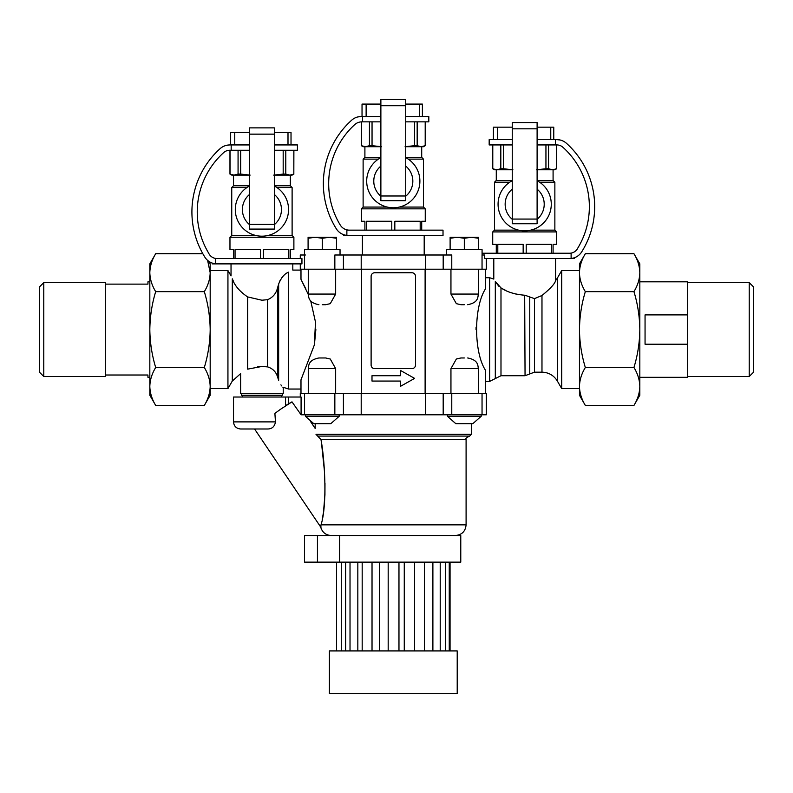 <?xml version="1.0" encoding="UTF-8"?>
<svg xmlns="http://www.w3.org/2000/svg" width="793" height="793" viewBox="0 0 793 793"><rect width="100%" height="100%" fill="white"/><g stroke="black" fill="none" stroke-linecap="round" stroke-linejoin="round"><path stroke-width="1.19" d="M512.258 219.066L512.258 223.755L537.109 223.755L537.109 219.066L512.258 219.066L512.258 122.558L537.109 122.558L537.109 219.066M639.822 281.812L687.66 281.812L687.66 314.9L645.056 314.9L645.056 344.231L687.66 344.231L687.66 377.329L639.822 377.329M687.66 314.9L687.66 344.231M585.333 253.72L579.465 263.881L579.465 272.683C579.624 266.21 581.576 259.896 585.333 253.72L633.954 253.72L639.822 263.881L639.822 395.261L633.954 405.421L585.333 405.421C581.576 399.226 579.614 392.912 579.465 386.459L579.465 395.261L585.333 405.421M585.333 367.496C581.566 355.056 579.614 342.417 579.465 329.571C579.633 316.566 581.586 303.927 585.333 291.646C581.576 285.45 579.614 279.126 579.465 272.683L579.465 386.459C579.624 379.996 581.576 373.672 585.333 367.496L633.954 367.496C637.721 373.681 639.673 380.006 639.822 386.459C639.664 392.922 637.711 399.246 633.954 405.421M202.83 253.72L155.686 253.72C151.939 259.896 149.976 266.21 149.827 272.683L149.827 329.571C149.996 316.566 151.949 303.927 155.686 291.646C151.929 285.45 149.976 279.126 149.827 272.683L149.827 263.881L155.686 253.72M207.617 260.382C208.985 261.482 208.985 261.482 207.617 260.382C208.985 261.482 208.985 261.482 207.617 260.382L210.185 272.683C210.026 279.146 208.073 285.47 204.316 291.646L155.686 291.646M208.638 261.194L210.185 263.881L210.185 386.459C210.026 392.922 208.073 399.246 204.316 405.421L155.686 405.421C151.929 399.226 149.976 392.912 149.827 386.459C149.976 379.996 151.939 373.672 155.686 367.496C151.929 355.056 149.966 342.417 149.827 329.571L149.827 395.261L155.686 405.421M204.316 291.646C208.053 303.927 210.016 316.566 210.185 329.571C210.036 342.417 208.083 355.056 204.316 367.496C208.073 373.681 210.036 380.006 210.185 386.459L210.185 395.261L204.316 405.421M476.087 327.132L476.048 329.571M322.285 304.71L325.665 304.71L322.285 304.71M335.657 269.204L335.657 294.064L330.265 303.669L325.665 304.71M325.665 357.97L318.915 357.97L325.665 357.97L330.265 359.021L335.657 368.626L335.657 393.487M361.499 269.204L361.499 393.487M300.279 263.881L300.279 269.204L486.337 269.204L486.337 258.558M300.983 269.204L300.983 279.314L308.269 294.451M310.707 300.854L315.505 322.127L314.345 344.945L300.983 379.827L300.983 393.487L486.337 393.487L486.337 414.789L482.045 414.789L482.045 393.487M464.321 304.71L460.941 304.71L464.321 304.71M460.941 304.71L456.352 303.669L450.949 294.064L450.949 269.204M482.075 254.999L482.075 249.676L446.568 249.676L446.568 254.999M254.563 428.993L320.094 526.136L320.858 525.63L320.987 528.009C322.741 532.727 326.131 535.225 331.167 535.513C326.131 535.225 322.731 532.718 320.987 528.009L320.848 527.137M308.09 237.246L314.296 237.246L308.09 237.246L314.296 237.246L308.09 237.246L308.09 249.676M328.5 237.246L316.08 237.246L328.5 237.246M450.117 237.246L456.322 237.246L450.117 237.246L456.322 237.246L450.117 237.246L450.117 249.676M470.527 237.246L458.116 237.246L470.527 237.246M478.526 249.676L478.526 237.246L472.311 237.246L478.526 237.246L478.526 238.287L471.419 237.246L464.321 238.287L457.214 237.246L450.117 238.287M464.321 238.287L464.321 249.676M336.49 249.676L336.49 237.246L336.49 238.287L329.392 237.246L322.285 238.287L315.188 237.246L308.09 238.287M322.285 238.287L322.285 249.676M464.321 357.97L460.941 357.97L464.321 357.97M478.348 393.487L478.348 368.626L450.949 368.626L456.352 359.021L460.941 357.97M321.016 524.857C327.202 505.944 325.061 461.467 321.006 439.639L466.096 439.639L466.096 524.857L321.016 524.857L320.858 525.63M321.006 439.639L315.991 434.316C314.96 426.763 314.96 426.763 315.991 434.316C314.96 426.763 314.96 426.763 315.991 434.316L471.419 434.316L469.644 436.091L317.666 436.091M321.006 439.649L321.601 443.862M321.601 443.931L324.456 471.3M324.981 483.036L324.942 494.931M324.932 495.07L323.475 512.258M323.346 513.14L322.196 519.673M288.493 397.035L301.082 397.035L301.082 414.789L291.983 401.853L288.493 403.825L288.493 397.035L233.519 397.035L233.519 421.886L275.478 421.886L274.884 413.391L275.478 421.886C274.636 426.684 271.94 429.043 267.38 428.993L255.673 428.993M280.672 409.168L291.983 401.853M261.928 300.22L267.608 299.675C272.861 297.464 276.202 293.46 277.609 287.69L278.65 283.983L277.609 287.69L277.609 377.042L278.65 380.353C284.36 390.087 284.36 390.087 278.65 380.353L277.609 377.042C276.083 371.887 272.742 368.507 267.608 366.901L261.928 366.465L247.674 369.132C238.406 374.673 238.406 374.673 247.674 369.132L247.674 296.939L261.928 300.22M300.983 379.827L300.983 389.046L288.662 389.046L288.662 272.148C294.173 269.451 294.173 269.451 288.662 272.148C294.173 269.451 294.173 269.451 288.662 272.148C284.657 273.555 281.317 277.5 278.65 283.983L278.65 380.353M279.463 281.713L280.524 279.632M281.773 277.768L283.17 276.133M233.301 281.009L232.299 278.829C230.644 274.993 230.644 274.993 232.299 278.829C230.644 274.993 230.644 274.993 232.299 278.829C234.569 285.51 239.694 291.546 247.674 296.939M524.679 295.274L525.055 375.723L500.988 375.723L500.988 287.879C506.985 292.012 515.004 294.471 525.055 295.264L534.452 298.634L541.976 295.502C550.431 288.593 554.961 283.626 555.576 280.623C554.991 283.597 550.461 288.553 541.976 295.502L541.976 372.175L534.452 372.175L534.452 298.634M518.007 294.629L511.495 292.825M505.319 290.179L503.297 289.148M498.738 286.174L495.308 281.515C493.315 278.224 493.315 278.224 495.308 281.515L500.988 287.879M226.421 145.347L229.702 144.931C225.331 145.406 225.331 145.406 229.702 144.931A14.651 14.651 0 0 0 220.216 148.559A85.218 85.218 0 0 0 204.911 257.219A14.205 14.205 0 0 0 215.498 263.801C211.126 262.899 211.126 262.899 215.498 263.801L215.498 258.558L301.945 258.558L301.945 263.881L212.217 263.881L212.217 263.068L213.109 263.355M216.945 258.558A9.169 9.169 0 0 1 208.668 253.155A79.895 79.895 0 0 1 223.775 152.524A8.882 8.882 0 0 1 229.702 150.254L249.498 150.254M274.358 150.254L297.434 150.254L297.434 144.931L274.358 144.931M274.358 132.5L291.021 132.5L291.021 144.931M230.654 144.931L230.654 132.5L249.498 132.5M229.97 174.083L231.744 175.114L233.945 175.114L229.97 174.083L229.97 150.254M293.826 150.254L293.826 174.083L293.886 150.254M285.787 150.254L285.787 174.083L289.713 175.114L292.111 175.114L293.886 174.083M293.826 174.083L289.911 175.114M283.18 150.254L283.18 174.083L285.787 174.083M283.18 174.083L273.714 175.114M240.675 150.254L240.675 174.083L250.142 175.114M238.069 150.254L238.069 174.083L240.675 174.083M230.02 150.254L230.02 174.083M238.069 174.083L233.945 175.114M263.454 258.558L263.454 249.676L288.811 249.676L288.811 258.558M233.519 175.114L233.519 185.76L231.744 187.535L231.744 235.471L229.97 237.246L229.97 249.676L233.519 249.676L233.519 258.558M229.97 237.246L293.886 237.246L293.886 249.676L290.337 249.676L290.337 258.558M260.401 258.558L260.401 249.676L235.045 249.676L235.045 258.558M301.082 414.789L482.045 414.789M300.279 397.035L300.279 393.487L300.983 393.487M425.405 414.789L425.405 393.487M361.202 414.789L361.202 393.487M482.045 269.204L482.045 254.999L484.662 254.999L484.662 258.558L574.39 258.558L574.39 257.745M300.279 258.558L300.279 254.999L305.404 254.999M451.772 269.204L451.772 254.999L334.844 254.999L334.844 269.204M425.405 254.999L425.405 269.204M361.202 254.999L361.202 269.204M340.038 254.999L340.038 249.676L304.532 249.676L304.532 254.999M43.774 282.625L39.65 286.749L39.65 372.383L43.774 376.506L43.774 282.625L105.34 282.625L105.34 284.122L147.944 284.122L147.944 281.812L149.827 281.812M149.827 377.329L147.944 377.329L147.944 375.02L105.34 375.02L105.34 376.506L43.774 376.506M400.406 375.723L371.996 375.723L371.996 381.056L400.406 381.056L400.406 386.379L414.61 378.39L400.406 370.4L400.406 375.723M371.114 276.311L371.114 365.077A3.549 3.549 0 0 0 374.663 368.626L411.944 368.626A3.549 3.549 0 0 0 415.492 365.077L415.492 276.311A3.549 3.549 0 0 0 411.944 272.752L374.663 272.752A3.549 3.549 0 0 0 371.114 276.311M425.117 269.204L425.117 393.487M105.34 284.122L105.34 375.02M274.884 413.391L280.692 409.148M231.031 263.881L231.031 275.895L227.938 270.542L227.938 388.6L210.185 388.6L210.185 272.683M285.549 397.035L285.549 405.659L288.493 403.825M292.815 263.881L292.815 270.096L300.983 270.096L300.983 279.314L305.791 288.811M314.424 344.578L315.862 329.571M288.662 389.046L282.823 387.153M281.713 385.913L280.9 384.843M257.685 366.713L262.265 366.475M232.299 278.829L232.299 381.056L240.626 373.632L240.626 393.487L283.23 393.487L283.23 387.559M241.508 393.487L241.508 395.261L282.348 395.261L282.348 393.487M267.38 428.993L240.626 428.993L267.38 428.993M234.143 175.114L249.498 175.114M274.358 175.114L289.713 175.114M274.358 185.76L290.337 185.76L292.111 187.535L292.111 235.471L293.886 237.246M233.519 185.76L249.498 185.76M276.916 187.535L292.111 187.535M231.744 187.535L246.94 187.535M268.034 235.471L292.111 235.471M231.744 235.471L255.822 235.471M274.358 185.998A26.635 26.635 0 0 1 257.636 235.838A26.635 26.635 0 0 1 249.498 185.998M274.358 194.493A19.528 19.528 0 0 1 274.358 224.617M249.498 224.617A19.528 19.528 0 0 1 249.498 194.493M274.358 127.881L274.358 229.078L249.498 229.078L249.498 127.881L274.358 127.881M405.729 99.482L405.729 200.679L380.878 200.679L380.878 99.482L405.729 99.482M405.729 157.599A26.635 26.635 0 0 1 389.016 207.429A26.635 26.635 0 0 1 380.878 157.599M405.729 166.084A19.528 19.528 0 0 1 405.729 196.208M380.878 196.208A19.528 19.528 0 0 1 380.878 166.084M482.075 253.225L571.119 253.225L571.119 258.478C575.48 257.576 575.48 257.576 571.119 258.478C575.48 257.576 575.48 257.576 571.119 258.478A14.205 14.205 0 0 0 581.695 251.887A85.218 85.218 0 0 0 566.39 143.236A14.651 14.651 0 0 0 556.904 139.608L560.185 140.014M344.489 234.936L343.597 234.649L343.597 235.471L443.019 235.471L443.019 230.148L346.868 230.148L346.868 235.392C342.507 234.49 342.507 234.49 346.868 235.392A14.205 14.205 0 0 1 336.311 228.8A85.218 85.218 0 0 1 351.725 120.149A14.205 14.205 0 0 1 361.202 116.521C356.672 116.997 356.672 116.997 361.202 116.521C356.672 116.997 356.672 116.997 361.202 116.521L362.55 116.521L362.55 121.854L380.878 121.854M362.55 121.854L361.886 121.854A10.656 10.656 0 0 0 354.699 124.64A79.895 79.895 0 0 0 340.237 225.014A10.656 10.656 0 0 0 349.346 230.148M361.4 121.864L361.4 145.684L361.35 121.864M526.205 253.225L526.205 244.353L551.561 244.353L551.561 253.225M496.279 169.781L496.279 180.437L494.505 182.212L494.505 230.148L492.721 231.923L492.721 244.353L496.279 244.353L496.279 253.225M492.721 231.923L556.636 231.923L556.636 244.353L553.088 244.353L553.088 253.225M523.162 253.225L523.162 244.353L497.796 244.353L497.796 253.225M394.825 230.148L394.825 221.267L420.191 221.267L420.191 230.148M364.899 146.705L364.899 157.361L363.125 159.135L363.125 207.072L361.35 208.846L361.35 221.267L364.899 221.267L364.899 230.148M361.35 208.846L425.256 208.846L425.256 221.267L421.707 221.267L421.707 230.148M391.782 230.148L391.782 221.267L366.425 221.267L366.425 230.148M512.258 127.177L493.415 127.177L493.415 139.608L493.415 127.177M537.109 127.177L550.758 127.177L550.758 139.608M553.772 139.608L553.772 127.177L550.758 127.177M492.721 168.76L494.505 169.781L496.705 169.781L492.721 168.76L492.721 144.931M556.587 144.931L556.587 168.76L556.636 144.931M548.548 144.931L548.548 168.76L552.463 169.781L554.862 169.781L556.636 168.76M556.587 168.76L552.662 169.781M545.941 144.931L545.941 168.76L548.548 168.76M545.941 168.76L536.465 169.781M503.426 144.931L503.426 168.76L512.893 169.781M500.819 144.931L500.819 168.76L503.426 168.76M492.78 144.931L492.78 168.76M500.819 168.76L496.705 169.781M361.35 145.684L363.125 146.705L365.325 146.705L361.4 145.684M425.207 121.854L425.207 145.684L425.256 121.854M417.168 121.854L417.168 145.684L421.093 146.705L423.482 146.705L425.256 145.684M425.207 145.684L421.281 146.705M414.561 121.854L414.561 145.684L417.168 145.684M414.561 145.684L405.094 146.705M372.046 121.854L372.046 145.684L381.522 146.705M369.439 121.854L369.439 145.684L372.046 145.684M537.109 180.675A26.635 26.635 0 0 1 520.386 230.505A26.635 26.635 0 0 1 512.258 180.675M537.109 189.16A19.528 19.528 0 0 1 537.109 219.294M512.258 219.294A19.528 19.528 0 0 1 512.258 189.16M539.666 182.212L554.862 182.212L554.862 230.148L556.636 231.923M494.505 182.212L509.701 182.212M530.795 230.148L554.862 230.148M494.505 230.148L518.572 230.148M408.286 159.135L423.482 159.135L423.482 207.072L425.256 208.846M363.125 159.135L378.32 159.135M399.414 207.072L423.482 207.072M363.125 207.072L387.192 207.072M357.802 116.938L361.202 116.521M362.55 116.521L380.878 116.521M405.729 121.854L428.815 121.854L428.815 116.521L405.729 116.521M537.109 144.931L556.904 144.931A8.882 8.882 0 0 1 562.832 147.201A79.895 79.895 0 0 1 577.938 247.832A9.169 9.169 0 0 1 569.661 253.225M512.258 139.608L489.172 139.608L489.172 144.931L512.258 144.931M537.109 139.608L555.437 139.608L555.437 144.931M537.109 169.781L552.463 169.781M496.894 169.781L512.258 169.781M362.034 104.091L362.034 116.521L362.034 104.091L380.878 104.091M405.729 104.091L419.378 104.091L419.378 116.521M419.378 104.091L422.391 104.091L422.391 116.521M556.904 139.608L555.437 139.608M372.026 650.914L372.026 562.138M450.057 650.914L450.057 562.138M398.968 650.914L398.968 562.138M388.183 650.914L388.183 562.138M350.02 650.914L350.02 562.138M357.831 650.914L357.831 562.138M414.58 650.914L414.58 562.138M336.549 650.914L336.549 562.138M432.889 650.914L432.889 562.138M362.183 650.914L362.183 562.138M341.277 650.914L341.277 562.138M339.602 535.513L339.602 562.138L317.448 562.138L317.448 535.513L460.773 535.513L460.773 562.138L339.602 562.138M317.448 562.138L304.532 562.138L304.532 535.513L317.448 535.513M204.316 367.496L155.686 367.496M749.226 376.506L753.35 372.383L753.35 286.749L749.226 282.625L749.226 376.506L687.66 376.506M561.712 270.542L561.712 388.6L557.36 381.056L557.36 278.085L561.712 270.542L579.465 270.542L579.465 386.459M485.623 393.487L485.623 370.5C473.659 352.36 473.56 307 485.623 288.632L485.623 269.204M249.498 144.931L229.702 144.931M231.179 144.931L231.179 150.254M405.729 146.705L421.093 146.705M369.439 145.684L365.523 146.705L380.878 146.705M405.729 157.361L421.707 157.361L423.482 159.135M364.899 157.361L380.878 157.361M537.109 180.437L553.088 180.437L554.862 182.212M496.279 180.437L512.258 180.437M478.526 238.287L478.526 237.246L472.311 237.246L478.526 237.246M336.49 238.287L336.49 237.246L330.284 237.246L336.49 237.246M457.214 650.914L329.392 650.914L329.392 693.518L457.214 693.518L457.214 650.914M379.341 650.914L379.341 562.138M424.424 650.914L424.424 562.138M440.214 650.914L440.214 562.138M445.557 650.914L445.557 562.138M450.949 368.626L450.949 393.487M313.77 423.66L305.424 416.305L339.156 416.305L330.81 423.66L313.77 423.66L310.598 421.648L315.188 428.438L315.188 423.66M447.45 416.305L481.182 416.305L472.836 423.66L455.797 423.66L447.45 416.305L447.45 414.789M633.954 253.72C637.721 259.906 639.673 266.23 639.822 272.683C639.664 279.146 637.711 285.47 633.954 291.646L585.333 291.646M633.954 367.496C637.721 355.056 639.683 342.417 639.822 329.571C639.654 316.566 637.701 303.927 633.954 291.646M335.657 294.064L308.269 294.064C308.824 297.415 308.289 302.629 318.915 304.71M335.657 368.626L308.269 368.626C308.824 365.276 308.289 360.062 318.915 357.97M467.692 304.71C478.318 302.629 477.792 297.415 478.348 294.064L450.949 294.064M495.308 281.515L495.308 378.568L500.988 375.723M493.791 258.558L493.791 279.077L489.628 277.728L489.628 381.413L495.308 378.568M287.998 132.5L287.998 144.931M234.748 132.5L234.748 144.931M451.772 414.789L451.772 393.487M443.188 414.789L443.188 393.487M343.419 414.789L343.419 393.487M334.844 414.789L334.844 393.487M304.562 414.789L304.562 393.487M443.188 254.999L443.188 269.204M343.419 254.999L343.419 269.204M304.562 254.999L304.562 269.204M267.608 299.675L267.608 366.901M274.358 134.146L249.498 134.146M405.729 195.99L380.878 195.99M405.729 105.737L380.878 105.737M537.109 128.813L512.258 128.813M274.358 224.389L249.498 224.389M366.128 104.091L366.128 116.521M497.508 127.177L497.508 139.608M529.754 297.296L529.754 373.949L525.055 375.723M478.348 294.064L478.348 269.204M320.987 528.009C322.741 532.727 326.141 535.235 331.167 535.513C326.141 535.225 322.741 532.727 320.987 528.009L320.094 526.136M478.348 368.626C477.792 365.276 478.318 360.062 467.692 357.97M555.576 258.558L555.576 280.623L557.36 278.085M362.411 235.471L362.411 254.999M424.196 235.471L424.196 254.999M466.096 439.639C465.184 438.797 466.363 437.607 469.644 436.091M471.419 434.316L471.419 423.66M232.299 381.056L227.938 388.6M242.4 395.261L242.4 397.035M281.456 395.261L281.456 397.035M233.519 421.886C233.945 426.198 236.304 428.567 240.626 428.993M290.337 175.114L290.337 185.76M404.271 562.138L404.271 650.914M345.639 562.138L345.639 650.914M466.096 524.857C465.461 531.33 461.913 534.879 455.44 535.513M227.938 270.542L210.185 270.542M749.226 282.625L687.66 282.625M489.628 277.728L485.623 277.728M489.628 381.413L485.623 381.413M421.707 146.705L421.707 157.361M553.088 169.781L553.088 180.437M529.754 373.949L534.452 372.175M557.36 381.056C553.811 375.357 548.687 372.403 541.976 372.175M308.269 294.064L308.269 269.204M449.254 562.138L449.254 650.914M339.156 416.305L339.156 414.789M305.424 416.305L305.424 414.789M472.836 423.66L481.182 416.305L481.182 414.789M579.465 388.6L561.712 388.6M308.269 393.487L308.269 368.626"/></g></svg>
